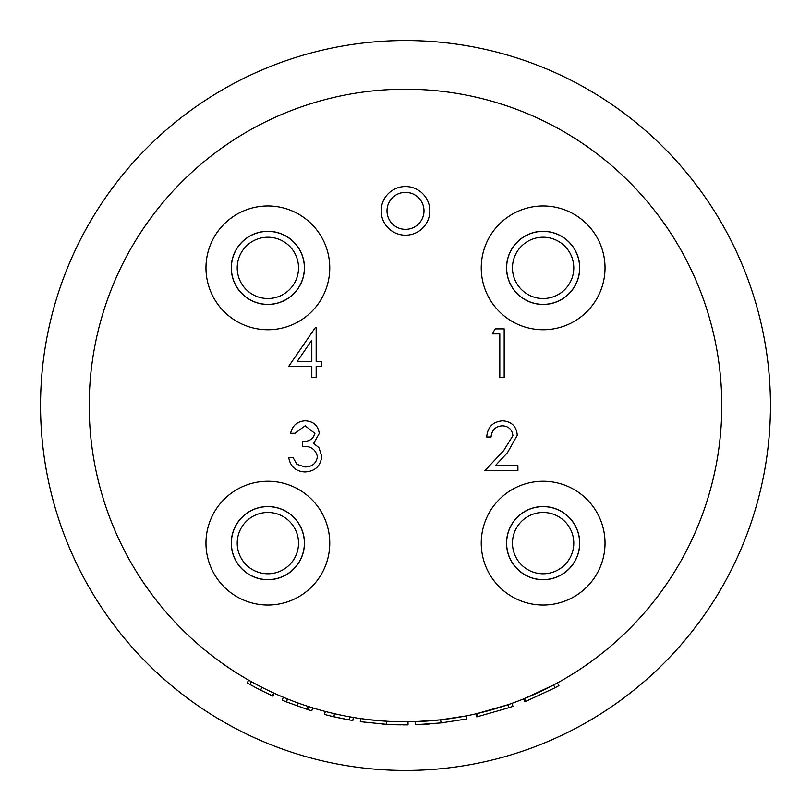 <?xml version="1.0" encoding="UTF-8"?>
<svg xmlns="http://www.w3.org/2000/svg" width="811" height="811" viewBox="0 0 811 811"><rect width="100%" height="100%" fill="white"/><g stroke="black" fill="none" stroke-linecap="round" stroke-linejoin="round"><path stroke-width="1.22" d="M297.302 361.331L311.809 361.331L311.809 340.204L297.302 361.331M512.471 543.127A30.656 30.656 0 0 0 543.127 573.782A30.656 30.656 0 0 0 573.782 543.127A30.656 30.656 0 0 0 543.127 512.471A30.656 30.656 0 0 0 512.471 543.127M237.217 267.873A30.656 30.656 0 0 0 267.873 298.529A30.656 30.656 0 0 0 298.529 267.873A30.656 30.656 0 0 0 267.873 237.217A30.656 30.656 0 0 0 237.217 267.873M512.471 267.873A30.656 30.656 0 0 0 543.127 298.529A30.656 30.656 0 0 0 573.782 267.873A30.656 30.656 0 0 0 543.127 237.217A30.656 30.656 0 0 0 512.471 267.873M237.217 543.127A30.656 30.656 0 0 0 267.873 573.782A30.656 30.656 0 0 0 298.529 543.127A30.656 30.656 0 0 0 267.873 512.471A30.656 30.656 0 0 0 237.217 543.127M269.718 694.601L272.932 696.091L274.219 693.263L273.652 693L272.354 695.828L260.574 690.131L261.983 687.353M260.493 690.09L262.369 691.043M253.752 686.552L256.611 688.083M251.4 681.716L249.889 684.433L260.574 690.131M248.693 680.186L247.142 682.882A431.979 371.448 -60.7 0 0 250.761 684.92M263.879 688.316L264.842 688.792M255.232 683.815L257.097 684.808M282.968 700.471L282.167 700.126A319.402 319.402 0 0 0 286.242 701.809L307.562 709.524A319.402 319.402 0 0 0 311.769 710.841L312.681 707.861M286.242 701.809L287.408 698.92M282.167 700.126L283.363 697.257L282.167 700.126M307.562 709.524L308.525 706.553M307.085 709.361L308.048 706.401M297.059 705.935L298.113 703.005M286.425 701.88L287.591 698.991M336.17 717.289L339.343 717.978M343.783 718.881L346.236 719.357M332.713 716.498L335.632 717.167M339.485 718.009L343.671 718.86M344.259 718.982L344.766 719.073M347.321 719.56L352.826 720.533L353.332 717.461M325.282 711.45L324.491 714.461A319.402 319.402 0 0 0 333.808 716.752L349.095 719.884L349.653 716.823M382.691 724.091L386.583 724.345L386.776 721.232C364.261 719.621 367.393 719.286 360.733 718.607L360.297 721.689L386.594 724.345L408.024 724.892L407.994 721.78M405.186 724.902A499.201 399.306 89.9 0 0 406.493 724.902M395.525 724.75L398.495 724.831M399.6 724.852L400.938 724.872M402.702 724.892L404.162 724.902M364.666 722.287L367.383 722.621M388.074 721.314L389.28 721.374M369.421 719.722L386.725 721.232M433.459 720.553L440.748 719.823M419.986 724.578L422.217 724.466M424.782 724.324L429.708 723.99M432.557 723.757L433.763 723.655M440.677 719.823L415.475 721.628L415.577 724.75L441.022 722.925L466.852 718.952L466.254 715.9L440.677 719.823L441.022 722.925M476.016 713.832L476.716 716.863A319.402 319.402 0 0 0 477.618 716.66L508.811 707.729A319.402 319.402 0 0 0 512.978 706.28L511.934 703.35M508.811 707.729L507.808 704.789L476.909 713.619L477.618 716.66M523.592 698.92L524.758 701.809A319.402 319.402 0 0 0 525.619 701.454L555.028 687.748A319.402 319.402 0 0 0 558.911 685.65L557.41 682.923M555.028 687.748L553.568 684.991L524.443 698.575L525.619 701.454M315.286 327.644L316.168 327.644L316.168 361.331L321.785 361.331L321.785 366.329L316.168 366.329L316.168 377.551L311.809 377.551L311.809 366.329L288.726 366.329L315.286 327.644M305.139 425.795L294.961 433.277L290.591 433.277C292.416 425.522 297.242 421.365 305.078 420.797C313.34 421.223 318.084 425.43 319.291 433.439L313.614 443.455L318.885 447.601L321.785 456.248C320.598 466.143 314.992 471.373 304.956 471.951C295.843 471.455 290.439 466.67 288.726 457.607L293.095 457.607L296.897 464.328L305.027 466.964C312.134 466.883 316.27 463.456 317.425 456.674C315.621 449.284 310.633 445.847 302.452 446.374L302.452 441.387C308.981 441.782 313.137 439.126 314.921 433.419L305.139 425.795M502.354 425.795C495.511 426.343 491.75 430.094 491.071 437.017L486.712 437.017C487.512 427.144 492.804 421.73 502.577 420.797C511.548 421.467 516.455 426.282 517.276 435.264L507.433 452.72L495.257 465.717L517.905 465.717L517.905 470.704L484.836 470.704L503.712 450.571L512.907 435.659C512.146 429.495 508.629 426.201 502.354 425.795M492.318 333.889L495.176 328.891L504.178 328.891L504.178 377.551L499.809 377.551L499.809 333.889L492.318 333.889M267.873 506.54A36.596 36.596 0 0 0 231.277 543.127A36.596 36.596 0 0 0 267.873 579.723A36.596 36.596 0 0 0 304.46 543.127A36.596 36.596 0 0 0 267.873 506.54M304.46 267.873A36.596 36.596 0 0 0 267.873 231.277A36.596 36.596 0 0 0 231.277 267.873A36.596 36.596 0 0 0 267.873 304.46A36.596 36.596 0 0 0 304.46 267.873M543.127 304.46A36.596 36.596 0 0 0 579.723 267.873A36.596 36.596 0 0 0 543.127 231.277A36.596 36.596 0 0 0 506.54 267.873A36.596 36.596 0 0 0 543.127 304.46M506.54 543.127A36.596 36.596 0 0 0 543.127 579.723A36.596 36.596 0 0 0 579.723 543.127A36.596 36.596 0 0 0 543.127 506.54A36.596 36.596 0 0 0 506.54 543.127M770.45 405.5A364.95 364.95 0 0 0 405.5 40.55A364.95 364.95 0 0 0 40.55 405.5A364.95 364.95 0 0 0 405.5 770.45A364.95 364.95 0 0 0 770.45 405.5M721.79 405.5A316.29 316.29 0 0 0 405.5 89.21A316.29 316.29 0 0 0 89.21 405.5A316.29 316.29 0 0 0 405.5 721.79A316.29 316.29 0 0 0 721.79 405.5M387.009 210.86A18.491 18.491 0 0 0 405.5 229.351A18.491 18.491 0 0 0 423.991 210.86A18.491 18.491 0 0 0 405.5 192.369A18.491 18.491 0 0 0 387.009 210.86M429.83 210.86A24.33 24.33 0 0 1 405.5 235.19A24.33 24.33 0 0 1 381.17 210.86A24.33 24.33 0 0 1 405.5 186.53A24.33 24.33 0 0 1 429.83 210.86M205.974 267.873A61.9 61.9 0 0 0 267.873 329.763A61.9 61.9 0 0 0 329.763 267.873A61.9 61.9 0 0 0 267.873 205.974A61.9 61.9 0 0 0 205.974 267.873M481.237 267.873A61.9 61.9 0 0 0 543.127 329.763A61.9 61.9 0 0 0 605.026 267.873A61.9 61.9 0 0 0 543.127 205.974A61.9 61.9 0 0 0 481.237 267.873M267.873 605.026A61.9 61.9 0 0 0 329.763 543.127A61.9 61.9 0 0 0 267.873 481.237A61.9 61.9 0 0 0 205.974 543.127A61.9 61.9 0 0 0 267.873 605.026M481.237 543.127A61.9 61.9 0 0 0 543.127 605.026A61.9 61.9 0 0 0 605.026 543.127A61.9 61.9 0 0 0 543.127 481.237A61.9 61.9 0 0 0 481.237 543.127M231.378 543.127A36.495 36.495 0 0 1 267.873 506.632A36.495 36.495 0 0 1 304.368 543.127A36.495 36.495 0 0 1 267.873 579.622A36.495 36.495 0 0 1 231.378 543.127M506.632 267.873A36.495 36.495 0 0 1 543.127 231.378A36.495 36.495 0 0 1 579.622 267.873A36.495 36.495 0 0 1 543.127 304.368A36.495 36.495 0 0 1 506.632 267.873M231.378 267.873A36.495 36.495 0 0 1 267.873 231.378A36.495 36.495 0 0 1 304.368 267.873A36.495 36.495 0 0 1 267.873 304.368A36.495 36.495 0 0 1 231.378 267.873M506.632 543.127A36.495 36.495 0 0 1 543.127 506.632A36.495 36.495 0 0 1 579.622 543.127A36.495 36.495 0 0 1 543.127 579.622A36.495 36.495 0 0 1 506.632 543.127M333.808 716.752L334.507 713.721"/></g></svg>
